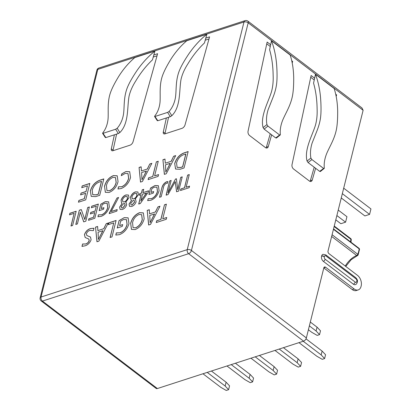 <?xml version="1.0" encoding="UTF-8"?>
<svg xmlns="http://www.w3.org/2000/svg" width="411" height="411" viewBox="0 0 411 411"><rect width="100%" height="100%" fill="white"/><g stroke="black" fill="none" stroke-linecap="round" stroke-linejoin="round"><path stroke-width="0.62" d="M274.969 350.424L292.899 364.069L298.242 367.105L300.605 366.34L297.153 362.687L279.223 349.042M283.426 347.68L298.109 358.854L301.561 362.507L300.605 366.34M298.109 358.854L297.153 362.687M298.972 342.64L316.902 356.286L322.245 359.327L324.608 358.562L321.155 354.909L303.226 341.264M306.015 338.828L322.111 351.076L325.563 354.729L324.608 358.562M322.111 351.076L321.155 354.909M335.797 219.854L340.858 223.707L345.584 222.176L336.871 215.549M338.238 210.072L346.946 216.7L345.584 222.176M341.258 197.963L364.86 215.924L369.581 214.393L370.948 208.916L343.699 188.181M342.332 193.653L369.581 214.393M130.462 197.306C131.392 194.531 133.066 192.713 135.476 191.855L137.906 191.978L138.404 194.732L135.106 199.217L135.568 199.469L136.108 201.734C135.255 204.139 133.78 205.726 131.69 206.481L129.516 206.358L129.064 204.015L131.587 200.357L130.991 200.1L130.549 197.372C131.479 194.598 133.154 192.78 135.563 191.922L135.476 191.855M153.267 193.108L148.921 194.516L150.529 188.074L154.962 185.536L158.358 185.69L159.093 190.725C157.67 195.451 154.921 198.631 150.842 200.275L147.672 200.625L148.15 198.713L151.382 198.667C154.428 197.347 156.437 194.922 157.413 191.382L156.93 187.241L154.444 187.139L151.926 188.536L150.96 192.42L153.657 191.547L153.267 193.108M161.163 196.766L159.519 197.301L161.77 188.274C162.417 185.217 164.04 183.039 166.65 181.744L167.842 181.595L167.426 183.249L166.291 183.301C164.677 184.287 163.722 185.751 163.429 187.693L161.163 196.766M150.549 224.396L148.643 225.012L147.21 210.381L149.285 209.708L149.568 213.848L155.425 211.953L157.927 206.908L160.002 206.235L150.549 224.396M122.247 226.389L117.233 228.013L119.087 220.584L124.204 217.655L128.119 217.835L128.967 223.646C127.328 229.091 124.153 232.765 119.452 234.66L115.794 235.061L116.344 232.862L120.069 232.801C123.588 231.285 125.905 228.48 127.03 224.401L126.475 219.623L123.603 219.505L120.7 221.113L119.586 225.598L122.694 224.586L122.247 226.389M113.744 222.885L108.386 224.622L108.838 222.819L116.097 220.466L112.003 236.89L110.102 237.507L113.744 222.885L110.215 237.471M98.866 241.149L96.965 241.766L95.527 227.134L97.602 226.461L97.885 230.607L103.742 228.706L106.244 223.661L108.319 222.988L98.866 241.149M77.422 223.918L75.778 224.452L79.328 210.216L81.28 209.584L84.779 219.459L87.713 207.498L89.362 206.964L85.812 221.195L83.716 221.878L80.32 212.127L77.422 223.918M74.144 213.335L69.5 214.84L69.891 213.278L76.179 211.239L72.629 225.469L70.985 226.004L74.144 213.335L71.098 225.968M174.649 163.67C176.345 158.199 179.566 154.577 184.303 152.805L188.156 151.551L184.061 167.976L180.064 169.275L175.564 169.034L174.737 163.737C176.437 158.266 179.653 154.644 184.39 152.871L184.303 152.805M158.132 176.386L148.109 179.633L148.556 177.829L152.707 176.489L156.355 161.862L158.256 161.246L154.608 175.872L158.584 174.583L158.132 176.386M142.406 181.482L140.505 182.099L139.067 167.467L141.143 166.794L141.425 170.94L147.282 169.039L149.784 163.994L151.859 163.321L142.406 181.482M166.275 219.294L156.252 222.546L156.699 220.743L160.85 219.397L164.492 204.776L166.398 204.159L162.751 218.78L166.727 217.491L166.275 219.294M166.357 117.962L163.285 131.988A3.298 1.803 -52.7 0 0 163.676 133.745A3.298 1.803 -52.7 0 0 164.991 133.858L181.996 128.34A3.298 1.803 -52.7 0 0 185.017 124.944L209.584 36.867L205.798 38.095L206.882 34.221L186.794 40.735C180.83 45.801 175.543 51.94 170.94 59.153C167.277 65.108 164.652 70.106 163.064 74.16C161.22 78.65 160.259 83.978 160.192 90.143C160.064 92.316 160.336 99.354 159.992 102.509C159.376 107.913 157.613 112.439 154.7 116.092L155.045 116.467L167.616 112.393L169.162 111.402L171.829 115.702L170.282 116.688L157.834 120.726L157.485 120.351M114.386 134.813L111.314 148.839A3.298 1.803 -52.7 0 0 111.705 150.59A3.298 1.803 -52.7 0 0 113.02 150.703L130.025 145.191A3.298 1.803 -52.7 0 0 133.046 141.79L157.613 53.718L153.827 54.946L154.911 51.072L134.823 57.581C128.859 62.647 123.572 68.786 118.969 75.999C115.306 81.953 112.681 86.957 111.093 91.011C109.249 95.496 108.288 100.823 108.221 106.988C108.093 109.162 108.365 116.2 108.021 119.36C107.405 124.759 105.642 129.285 102.729 132.943L103.074 133.318L115.645 129.239L117.192 128.253L119.858 132.548L118.311 133.539L105.863 137.577L105.514 137.197M104.476 186.409C105.879 181.107 108.864 177.506 113.426 175.595L117.212 175.79L118.055 181.652C116.616 186.995 113.6 190.612 109.002 192.497L105.334 192.312L104.564 186.476C105.971 181.174 108.951 177.573 113.513 175.661L113.426 175.595M125.196 173.437L121.291 175.672L121.743 173.868L125.905 171.551L129.686 171.711L130.528 177.501C128.967 182.936 125.838 186.62 121.147 188.562L117.972 188.988L118.522 186.789L121.579 186.764C125.15 185.233 127.487 182.397 128.592 178.251L127.975 173.586L125.196 173.437M166.26 173.75L164.359 174.367L162.92 159.735L164.996 159.062L165.279 163.203L171.135 161.307L173.637 156.262L175.713 155.589L166.26 173.75M90.297 191.017C91.997 185.546 95.213 181.924 99.95 180.152L103.803 178.898L99.709 195.323L95.712 196.622L91.211 196.381L90.384 191.084C92.085 185.618 95.301 181.991 100.037 180.218L99.95 180.152M87.456 185.859L81.748 187.709L82.2 185.906L89.804 183.44L85.709 199.864L78.45 202.217L78.897 200.414L84.255 198.677L85.606 193.268L80.592 194.896L81.044 193.093L86.053 191.469L87.456 185.859L86.053 191.469M166.111 195.163L169.661 180.932L171.156 180.444L167.965 192.81L175.502 179.037L176.401 178.744L177.716 189.646L180.742 177.336L182.243 176.853L178.693 191.084L176.596 191.767L175.214 181.683L168.058 194.537L166.111 195.163M189.178 187.688L180.491 190.504L180.881 188.942L184.477 187.776L187.637 175.101L189.281 174.567L186.121 187.241L189.569 186.121L189.178 187.688M90.626 228.542L93.98 228.233L93.384 230.638L89.968 230.412C88.308 230.797 87.117 231.938 86.392 233.823L86.829 235.508L90.518 237.049L91.098 239.803C89.834 242.999 87.795 245.007 84.985 245.835L81.989 246.389L82.585 243.99L85.586 243.98C87.189 243.564 88.375 242.449 89.141 240.635L88.838 239.063L85.169 237.501L84.445 234.619C85.683 231.336 87.743 229.307 90.626 228.542L94.068 228.3M130.595 223.492C131.998 218.195 134.983 214.588 139.545 212.682L143.331 212.872L144.174 218.734C142.735 224.077 139.719 227.694 135.121 229.579L131.453 229.395L130.683 223.558C132.09 218.262 135.07 214.655 139.632 212.749L139.545 212.682M148.243 192.266L140.295 203.532L138.697 204.051L141.035 194.68L139.237 195.261L139.622 193.699L141.42 193.119L142.242 189.82L143.742 189.332L142.92 192.631L148.612 190.786L148.243 192.266M121.024 200.368C121.954 197.593 123.629 195.775 126.038 194.912L128.468 195.035L128.967 197.794L125.668 202.279L126.131 202.531L126.67 204.791C125.817 207.201 124.343 208.783 122.252 209.543L120.079 209.42L119.627 207.077L122.149 203.419L121.553 203.162L121.111 200.434C122.041 197.66 123.716 195.841 126.126 194.978L126.038 194.912M116.822 211.146L109.182 213.622L116.965 198.015L118.615 197.48L111.222 211.526L117.212 209.584L116.822 211.146M103.531 209.23L99.185 210.638L100.793 204.195L105.231 201.657L108.622 201.816L109.357 206.851C107.934 211.573 105.185 214.758 101.111 216.397L97.941 216.746L98.414 214.84L101.645 214.789C104.692 213.473 106.706 211.043 107.677 207.509L107.194 203.368L104.707 203.265L102.19 204.657L101.224 208.541L103.921 207.668L103.531 209.23M96.313 206.147L91.37 207.75L91.761 206.183L98.352 204.051L94.802 218.282L88.509 220.322L88.899 218.76L93.544 217.255L94.715 212.569L90.369 213.977L90.759 212.415L95.1 211.007L96.313 206.147L95.1 211.007M308.399 329.75L311.836 332.365L317.179 335.402L319.542 334.636L316.09 330.983L309.365 325.872M310.32 322.039L317.045 327.151L320.498 330.804L319.542 334.636M317.045 327.151L316.09 330.983M235.421 363.242L250.109 374.416L253.556 378.069L252.601 381.901L250.242 382.667L244.899 379.63L226.97 365.985M252.601 381.901L249.153 378.248L231.218 364.603M250.109 374.416L249.153 378.248M211.418 371.025L226.107 382.199L229.559 385.852L228.603 389.685L226.24 390.45L220.897 387.409L202.967 373.763M228.603 389.685L225.151 386.032L207.221 372.387M226.107 382.199L225.151 386.032M350.634 241.93A15.962 8.723 127.3 0 1 350.912 239.3A1.32 0.74 11.2 0 1 351.246 239.932A1.32 1.32 0 0 0 350.753 238.627A1.32 0.719 127.3 0 1 350.912 239.3L334.133 226.533M333.537 228.922L358.973 248.275A1.32 0.719 127.3 0 1 359.152 248.85A1.32 0.812 6.7 0 1 359.486 249.477L358.14 254.882A1.32 0.539 20.3 0 0 357.796 254.291A20.781 11.354 -52.7 0 0 358.659 251.511A20.781 11.354 -52.7 0 0 359.152 248.85L333.449 229.292M331.662 236.448L356.691 255.493A1.32 0.822 68.6 0 0 357.385 255.652A1.32 1.32 0 0 0 358.14 254.882M250.967 358.202L268.902 371.847L274.24 374.889L276.603 374.123L273.151 370.47L255.221 356.825M259.423 355.464L274.106 366.638L277.559 370.29L276.603 374.123M274.106 366.638L273.151 370.47M96.893 70.183A3.036 1.572 14 0 1 97.813 69.377A3.036 1.998 -108 0 1 98.851 68.051A3.036 1.998 -108 0 1 98.902 68.031A3.036 3.036 0 0 0 96.893 70.183L40.134 297.831A3.036 3.036 0 0 0 41.239 300.98A3.036 1.659 -52.7 0 0 42.451 301.083L157.377 388.544L303.559 341.151A3.036 1.659 127.3 0 0 306.359 337.929L323.832 267.849A1.978 1.305 -108 0 1 324.541 266.97A1.978 1.305 -108 0 1 325.563 267.212L354.138 288.959A7.917 5.209 72 0 0 358.217 289.919A7.917 5.209 72 0 0 361.053 286.405L361.161 285.969A7.917 5.209 72 0 0 357.524 275.38L328.944 253.633A1.978 1.305 -108 0 1 328.035 250.987L363.118 110.282L362.009 107.985L247.854 21.11A3.036 3.036 0 0 0 245.084 20.637A3.036 1.998 72 0 0 243.995 21.989L187.236 249.636L41.054 297.025A3.036 1.572 -166 0 0 40.134 297.831A3.036 1.572 -166 0 0 40.114 297.975M358.217 289.919L356.327 290.531A7.917 5.209 -108 0 1 352.248 289.57L323.811 267.931M325.964 255.966A1.85 1.218 72 0 0 324.351 256.562L324.305 256.757A1.85 1.218 72 0 0 325.152 259.228L355.171 282.069A1.85 1.218 72 0 0 356.784 281.473L356.835 281.278A1.85 1.218 72 0 0 355.983 278.812L325.964 255.966A1.978 1.079 -52.7 0 0 325.748 254.851L322.989 254.317A3.827 2.517 72 0 0 321.618 256.017L321.566 256.212A3.827 2.517 72 0 0 323.329 261.329L353.347 284.171A3.827 2.517 72 0 0 355.315 284.638C356.003 284.597 356.661 283.857 357.287 282.414L357.339 282.218A1.978 1.028 14 0 1 357.303 282.311M270.659 44.742L269.595 49.71C271.815 57.401 272.996 65.935 273.14 75.311C273.397 81.25 272.853 86.706 271.507 91.674C268.352 102.072 260.081 116.169 263.086 127.6L266.919 124.595L267.946 126.095L279.65 134.998L280.379 134.834C279.876 130.544 280.538 125.941 282.357 121.024C283.472 117.967 286.739 111.782 287.556 109.927C290.315 104.214 292.046 98.989 292.75 94.253C293.418 90.019 293.737 84.522 293.706 77.761C293.541 69.397 292.37 61.825 290.192 55.048L271.501 40.823L270.659 44.742L267.14 42.061L248.049 131.227A3.298 2.173 72 0 0 249.59 135.532L265.419 147.58A3.298 2.173 72 0 0 267.119 147.975A3.298 2.173 72 0 0 268.27 146.614L271.645 134.829M292.211 62.975L292.642 61.47L291.753 60.797M314.626 78.198L313.562 83.171C315.782 90.862 316.963 99.39 317.107 108.766C317.364 114.71 316.819 120.166 315.473 125.134C312.319 135.527 304.048 149.625 307.053 161.055L310.886 158.05L311.913 159.55L323.611 168.453L324.341 168.294C323.842 164.004 324.505 159.401 326.324 154.485C327.439 151.428 330.706 145.237 331.523 143.388C334.282 137.675 336.013 132.45 336.717 127.713C337.385 123.48 337.703 117.983 337.672 111.222C337.508 102.858 336.337 95.285 334.158 88.504L315.468 74.278L314.626 78.198L311.106 75.521L292.016 164.683A3.298 2.173 72 0 0 293.557 168.993L309.385 181.035A3.298 2.173 72 0 0 311.086 181.436A3.298 2.173 72 0 0 312.237 180.075L315.612 168.289M336.177 96.431L336.609 94.926L335.72 94.253M168.567 117.248L165.042 133.323A3.298 1.803 -52.7 0 0 164.975 133.863M208.999 38.968L205.212 40.191M171.829 115.702C181.004 106.634 179.016 90.528 181.02 79.457C182.13 74.504 184.364 69.392 187.729 64.126C192.595 55.947 198.164 48.904 204.431 43.006L205.798 38.095M154.7 116.092L157.834 120.726M116.596 134.094L113.071 150.174A3.298 1.803 -52.7 0 0 113.004 150.709M157.028 55.814L153.241 57.042M119.858 132.548C129.033 123.485 127.045 107.374 129.049 96.308C130.159 91.355 132.393 86.243 135.758 80.972C140.624 72.793 146.193 65.755 152.46 59.852L153.827 54.946M102.729 132.943L105.863 137.577M206.882 34.221C200.275 39.543 194.326 46.001 189.024 53.6C184.858 59.78 181.857 64.948 180.018 69.105C177.912 73.733 176.673 79.236 176.293 85.606C176.078 87.646 175.985 94.653 175.374 97.916C174.423 103.182 172.353 107.677 169.162 111.402M154.911 51.072C148.304 56.389 142.355 62.852 137.053 70.451C132.887 76.631 129.886 81.799 128.047 85.956C125.941 90.584 124.703 96.082 124.322 102.452C124.107 104.497 124.014 111.504 123.403 114.767C122.452 120.033 120.382 124.528 117.192 128.253M310.028 181.395A3.298 2.173 72 0 0 310.351 180.686L314.204 167.215M314.251 79.965L310.731 77.283M320.4 171.212L319.671 171.377L308.08 162.556L307.053 161.055M320.313 171.567L324.341 168.294M266.061 147.934A3.298 2.173 72 0 0 266.385 147.225L270.238 133.755M270.284 46.505L266.765 43.828M276.433 137.752L275.704 137.916L264.114 129.1L263.086 127.6M276.346 138.106L280.379 134.834M306.359 337.929L191.434 250.469A3.036 1.572 -166 0 0 187.236 249.636A3.036 1.998 72 0 0 187.385 251.866A3.036 1.998 72 0 0 188.628 253.69A3.036 1.659 -52.7 0 0 191.434 250.469L248.193 22.821A3.036 1.659 -52.7 0 0 247.854 21.11M303.559 341.151L188.628 253.69L42.451 301.083A3.036 1.998 -108 0 1 41.054 297.025L97.813 69.377L243.995 21.989A3.036 1.572 14 0 1 246.122 21.937A3.036 1.572 14 0 1 248.193 22.821L363.118 110.282M310.886 158.05C310.053 153.478 310.459 148.505 312.093 143.136L316.783 131.294C319.142 125.401 320.482 119.976 320.806 115.008C321.161 110.554 321.083 104.81 320.57 97.767C319.815 89.172 318.114 81.342 315.468 74.278M336.609 94.926L335.921 95.152M266.919 124.595C266.087 120.022 266.492 115.049 268.126 109.675L272.817 97.839C275.175 91.946 276.516 86.516 276.839 81.553C277.194 77.098 277.117 71.35 276.603 64.306C275.848 55.711 274.147 47.882 271.501 40.823M292.642 61.47L291.954 61.691M157.377 388.544A3.036 1.659 127.3 0 1 156.17 388.441L41.239 300.98M156.365 222.51L156.699 220.743M156.786 220.81L160.85 219.397M160.937 219.464L164.492 204.776M164.585 204.842L166.373 204.262M166.702 217.594L162.751 218.78M113.513 175.661L117.253 175.826M105.38 192.343L104.564 186.476M106.968 190.576L109.645 190.725C113.015 189.178 115.198 186.44 116.195 182.515L115.548 177.588M109.557 190.658C112.927 189.111 115.111 186.373 116.108 182.448L115.506 177.557L112.974 177.403C109.573 178.877 107.394 181.595 106.439 185.551L106.927 190.545L109.645 190.725M121.425 175.559L121.743 173.868M121.831 173.935L125.905 171.551M125.992 171.618L129.732 171.741M118.07 189.009L118.522 186.789M118.609 186.856L121.579 186.764M121.666 186.83C125.237 185.299 127.574 182.463 128.679 178.317L128.592 178.251M128.679 178.317L128.016 173.617M140.583 182.073L139.067 167.467M139.154 167.534L141.148 166.892M147.282 169.039L141.425 170.94M147.369 169.106L149.784 163.994M149.871 164.061L151.798 163.434M141.97 179.782L146.444 171.063L141.615 172.533L141.97 179.782L146.357 170.997M148.222 179.597L148.556 177.829M148.648 177.896L152.707 176.489M152.794 176.555L156.355 161.862M156.442 161.929L158.23 161.353M158.559 174.685L154.608 175.872M164.436 174.341L162.92 159.735M163.008 159.802L165.001 159.155M171.135 161.307L165.279 163.203M171.223 161.374L173.637 156.262M173.725 156.329L175.651 155.702M165.823 172.05L170.298 163.331L165.469 164.801L165.823 172.05L170.211 163.265M184.39 152.871L188.13 151.659M175.605 169.065L174.737 163.737M177.131 167.375L180.609 167.534L182.7 166.861L185.895 154.038L183.794 154.623C180.146 155.985 177.737 158.78 176.56 163.008L177.084 167.339L180.521 167.467L182.612 166.794L185.808 153.971M69.613 214.804L69.891 213.278M69.978 213.345L76.153 211.341M75.891 224.416L79.328 210.216M79.415 210.283L81.311 209.667M84.866 219.525L87.713 207.498M87.805 207.565L89.336 207.067M83.772 221.858L80.32 212.127M100.037 180.218L103.778 179.006M91.252 196.412L90.384 191.084M92.778 194.722L96.256 194.886L98.347 194.208L101.543 181.385L99.441 181.97C95.794 183.332 93.384 186.126 92.213 190.355L92.732 194.686L96.169 194.814L98.26 194.141L101.455 181.318M81.861 187.673L82.2 185.906M82.287 185.972L89.778 183.542M78.563 202.181L78.897 200.414M78.989 200.481L84.255 198.677M84.347 198.744L85.606 193.268M80.705 194.86L81.044 193.093M81.131 193.16L86.14 191.536M166.224 195.127L169.661 180.932M169.748 180.999L171.13 180.547M168.094 192.862L168.731 191.233M168.818 191.3L175.502 179.037M175.589 179.104L176.411 178.836M177.804 189.712L180.742 177.336M180.83 177.403L182.217 176.956M176.668 191.742L175.384 183.224M175.471 183.291L175.271 181.667M180.604 190.468L180.881 188.942M180.968 189.009L184.477 187.776M184.565 187.842L187.637 175.101M187.724 175.168L189.255 174.67M189.543 186.229L186.121 187.241M86.87 235.544L90.559 237.085M82.087 246.405L82.585 243.99M82.673 244.057L85.586 243.98M85.673 244.047C87.276 243.631 88.463 242.516 89.228 240.702L89.141 240.635M89.228 240.702L88.879 239.099M85.216 237.532L84.445 234.619M84.532 234.686C85.771 231.403 87.831 229.374 90.713 228.608M97.042 241.74L95.527 227.134M95.614 227.201L97.607 226.559M103.742 228.706L97.885 230.607M103.829 228.773L106.244 223.661M106.331 223.728L108.257 223.101M98.429 239.449L102.904 230.73L98.075 232.2L98.429 239.449L102.817 230.663M108.499 224.586L108.838 222.819M108.925 222.885L116.072 220.568M117.346 227.977L119.087 220.584M119.175 220.65L124.204 217.655M124.292 217.722L128.165 217.866M115.892 235.087L116.344 232.862M116.431 232.929L120.069 232.801M120.156 232.867C123.675 231.352 125.997 228.547 127.117 224.468L127.03 224.401M127.117 224.468L126.516 219.659M122.668 224.689L119.586 225.598M139.632 212.749L143.372 212.908M131.499 229.43L130.683 223.558M133.087 227.658L135.764 227.812C139.134 226.261 141.317 223.522 142.314 219.597L141.667 214.676M135.676 227.745C139.046 226.194 141.23 223.456 142.227 219.531L141.625 214.64L139.093 214.485C135.692 215.96 133.513 218.678 132.558 222.634L133.046 227.627L135.764 227.812M148.725 224.987L147.21 210.381M147.297 210.447L149.291 209.8M155.425 211.953L149.568 213.848M155.512 212.019L157.927 206.908M158.014 206.974L159.941 206.348M150.113 222.695L154.587 213.977L149.758 215.446L150.113 222.695L154.495 213.91M159.632 197.265L161.77 188.274M161.857 188.341C162.504 185.284 164.128 183.106 166.738 181.816L166.65 181.744M166.738 181.816L167.929 181.662M149.034 194.48L150.529 188.074M150.616 188.14L154.962 185.536M155.055 185.602L158.399 185.726M147.775 200.645L148.15 198.713M148.237 198.78L151.382 198.667M151.469 198.734C154.515 197.414 156.529 194.989 157.5 191.449L157.413 191.382M157.5 191.449L156.971 187.277M153.632 191.649L150.96 192.42M138.81 204.015L141.035 194.68M139.35 195.225L139.622 193.699M139.714 193.766L141.42 193.119M141.507 193.185L142.242 189.82M142.334 189.887L143.716 189.435M148.587 190.889L142.92 192.631M140.845 200.953L146.573 192.98L142.53 194.192L140.845 200.953L146.486 192.913M135.563 191.922L137.947 192.009M135.609 199.505L135.106 199.217M129.563 206.394L129.064 204.015M129.152 204.082L131.587 200.357M131.032 200.131L130.549 197.372M131.094 204.884L132.172 204.986L134.597 202.135L134.253 200.517M132.337 198.749L133.837 198.862C135.353 198.292 136.395 197.131 136.971 195.379L136.632 193.504M133.745 198.796C135.265 198.225 136.308 197.064 136.884 195.312L136.586 193.468L135.091 193.417C133.56 193.982 132.506 195.148 131.936 196.915L132.296 198.713L133.837 198.862M132.085 204.919L134.51 202.068L134.207 200.481L133.21 200.404L130.765 203.281L131.047 204.848L132.172 204.986M126.126 194.978L128.509 195.071M126.172 202.561L125.668 202.279M120.125 209.451L119.627 207.077M119.714 207.144L122.149 203.419M121.594 203.193L121.111 200.434M121.656 207.94L122.735 208.048L125.16 205.192L124.816 203.579M122.899 201.806L124.399 201.924C125.915 201.354 126.958 200.188 127.533 198.441L127.189 196.561M124.307 201.858C125.828 201.287 126.871 200.121 127.446 198.369L127.148 196.525L125.653 196.473C124.117 197.039 123.069 198.205 122.499 199.972L122.858 201.775L124.399 201.924M122.648 207.981L125.072 205.125L124.769 203.543L123.773 203.466L121.327 206.343L121.61 207.909L122.735 208.048M109.295 213.586L109.454 212.538M109.542 212.605L116.965 198.015M117.053 198.081L118.574 197.588M117.186 209.687L111.222 211.526M99.303 210.602L100.793 204.195M100.88 204.262L105.231 201.657M105.319 201.724L108.668 201.852M98.039 216.767L98.414 214.84M98.501 214.907L101.645 214.789M101.733 214.855C104.779 213.54 106.793 211.11 107.764 207.576L107.677 207.509M107.764 207.576L107.24 203.404M103.896 207.771L101.224 208.541M91.483 207.709L91.761 206.183M91.848 206.25L98.327 204.154M88.622 220.286L88.899 218.76M88.987 218.827L93.544 217.255M93.631 217.321L94.715 212.569M90.482 213.941L90.759 212.415M90.846 212.482L95.188 211.074M332.088 234.732L357.796 254.291A1.32 0.719 127.3 0 1 356.691 255.493A15.962 8.723 127.3 0 0 345.266 266.056M325.563 267.212L323.858 267.767M354.138 288.959L352.248 289.57M355.983 278.812A1.978 1.079 -52.7 0 0 355.767 277.692L325.748 254.851M356.835 281.278A1.978 1.028 14 0 1 357.339 282.218C357.21 280.918 358.366 280.775 355.767 277.692M356.784 281.473A1.978 1.028 14 0 1 357.287 282.414M355.171 282.069A1.978 1.079 127.3 0 1 353.347 284.171M325.152 259.228A1.978 1.079 127.3 0 1 323.329 261.329M167.616 112.393L170.282 116.688M115.645 129.239L118.311 133.539M163.285 131.988L165.042 133.323M111.314 148.839L113.071 150.174M323.611 168.453L319.671 171.377M308.08 162.556L311.913 159.55M279.65 134.998L275.704 137.916M264.114 129.1L267.946 126.095M324.351 256.562A1.978 1.028 -166 0 0 321.618 256.017M324.305 256.757A1.978 1.028 -166 0 0 321.566 256.212M312.237 180.075L310.351 180.686M268.27 146.614L266.385 147.225M334.251 226.065L350.753 238.627M350.973 242.187L351.246 239.932M359.486 249.477A1.32 1.32 0 0 0 358.973 248.275M357.385 255.652L351.184 259.69L345.738 266.41M157.341 120.731L154.557 116.472M105.37 137.582L102.586 133.323M98.902 68.031L245.084 20.637"/></g></svg>
